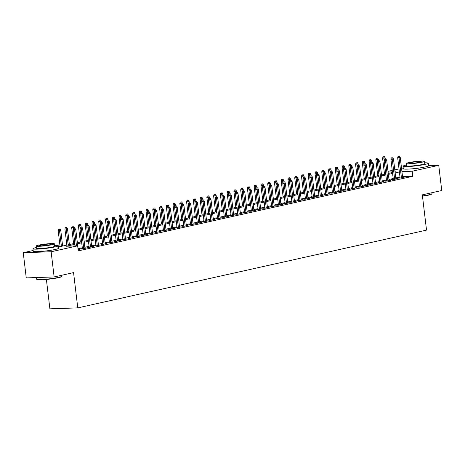 <?xml version="1.0" encoding="UTF-8"?>
<svg xmlns="http://www.w3.org/2000/svg" width="465" height="465" viewBox="0 0 465 465"><rect width="100%" height="100%" fill="white"/><g stroke="black" fill="none" stroke-linecap="round" stroke-linejoin="round"><path stroke-width="0.7" d="M420.883 167.76A7.952 0.738 173.2 0 1 411.298 168.9M50.836 250.28A7.952 0.738 173.2 0 1 41.251 251.42M46.39 279.453L49.895 308.836L77.771 307.888L426.527 230.117L422.319 194.847L441.75 190.511L438.745 165.319L412.217 171.23L401.929 171.579M77.771 307.888L73.563 272.618L54.132 276.948L26.255 277.896L23.25 252.698L33.172 250.49M388.025 171.353L392.239 170.417M394.785 169.847L398.999 168.905M401.545 168.342L403.213 167.97M400.051 177.729L398.377 178.101L400.26 178.037L404.312 177.136L402.597 177.194M393.291 179.234L391.617 179.612L393.5 179.548L397.558 178.641L395.843 178.7M386.537 180.745L384.857 181.118L386.741 181.054L390.798 180.147L389.083 180.205M379.777 182.251L378.097 182.623L379.981 182.559L384.038 181.658L382.323 181.716M373.017 183.756L371.337 184.134L373.226 184.07L377.278 183.164L375.563 183.222M366.257 185.268L364.583 185.64L366.467 185.576L370.518 184.669L368.803 184.727M359.497 186.773L357.823 187.145L359.707 187.081L363.764 186.18L362.049 186.238M352.743 188.279L351.063 188.656L352.947 188.592L357.004 187.686L355.289 187.744M345.983 189.784L344.303 190.162L346.187 190.098L350.244 189.191L348.529 189.249M339.223 191.295L337.544 191.667L339.433 191.603L343.484 190.702L341.769 190.76M332.463 192.801L330.789 193.173L332.673 193.109L336.724 192.208L335.009 192.266M325.703 194.306L324.029 194.684L325.913 194.62L329.97 193.713L328.255 193.771M318.949 195.817L317.27 196.189L319.153 196.125L323.21 195.219L321.495 195.277M312.189 197.323L310.51 197.695L312.393 197.631L316.45 196.73L314.735 196.788M305.429 198.828L303.75 199.206L305.633 199.142L309.69 198.235L307.975 198.293M298.67 200.339L296.995 200.711L298.879 200.648L302.93 199.741L301.215 199.799M291.91 201.845L290.236 202.217L292.119 202.153L296.176 201.252L294.461 201.31M285.155 203.35L283.476 203.728L285.359 203.664L289.416 202.757L287.701 202.816M278.396 204.862L276.716 205.234L278.599 205.17L282.656 204.263L280.941 204.321M271.636 206.367L269.956 206.739L271.839 206.675L275.896 205.774L274.181 205.832M264.876 207.872L263.202 208.25L265.085 208.186L269.136 207.28L267.422 207.338M258.116 209.378L256.442 209.756L258.325 209.692L262.382 208.785L260.662 208.843M251.362 210.889L249.682 211.261L251.565 211.197L255.622 210.296L253.907 210.354M244.602 212.395L242.922 212.767L244.805 212.703L248.862 211.802L247.148 211.86M237.842 213.9L236.162 214.278L238.045 214.214L242.102 213.307L240.388 213.365M231.082 215.411L229.408 215.783L231.291 215.719L235.342 214.818L233.628 214.877M224.322 216.917L222.648 217.289L224.531 217.225L228.588 216.324L226.868 216.382M217.568 218.422L215.888 218.8L217.771 218.736L221.828 217.829L220.114 217.887M210.808 219.933L209.128 220.305L211.011 220.241L215.068 219.335L213.354 219.393M204.048 221.439L202.368 221.811L204.251 221.747L208.308 220.846L206.594 220.904M197.288 222.944L195.614 223.322L197.497 223.258L201.548 222.351L199.834 222.41M190.528 224.456L188.854 224.828L190.737 224.764L194.789 223.857L193.074 223.915M183.768 225.961L182.094 226.333L183.977 226.269L188.034 225.368L186.32 225.426M177.014 227.466L175.334 227.844L177.217 227.78L181.274 226.874L179.56 226.932M170.254 228.978L168.574 229.35L170.457 229.286L174.515 228.379L172.8 228.437M163.494 230.483L161.82 230.855L163.703 230.791L167.755 229.89L166.04 229.948M156.734 231.989L155.06 232.361L156.943 232.302L160.995 231.396L159.28 231.454M149.974 233.494L148.3 233.872L150.183 233.808L154.241 232.901L152.526 232.959M143.22 235.005L141.54 235.377L143.423 235.313L147.481 234.412L145.766 234.47M136.46 236.511L134.78 236.883L136.663 236.819L140.721 235.918L139.006 235.976M129.7 238.016L128.026 238.394L129.909 238.33L133.961 237.423L132.246 237.481M122.94 239.527L121.266 239.899L123.149 239.835L127.201 238.929L125.486 238.987M116.18 241.033L114.506 241.405L116.39 241.341L120.447 240.44L118.732 240.498M109.426 242.538L107.746 242.916L109.63 242.852L113.687 241.945L111.972 242.003M102.666 244.049L100.986 244.421L102.87 244.358L106.927 243.451L105.212 243.509M95.906 245.555L94.226 245.927L96.116 245.863L100.167 244.962L98.452 245.02M89.146 247.06L87.472 247.438L89.356 247.374L93.407 246.467L91.692 246.526M82.386 248.572L80.712 248.944L82.596 248.88L86.653 247.973L84.938 248.031M74.941 244.311L66.356 246.223L77.655 245.84L78.26 250.879L412.821 176.27L402.533 176.619M399.964 177.002L395.75 177.938M393.204 178.508L388.99 179.449M386.45 180.013L382.23 180.955M379.69 181.524L375.476 182.46M372.93 183.03L368.716 183.971M366.17 184.535L361.956 185.477M359.41 186.041L355.196 186.982M352.656 187.552L348.436 188.494M345.896 189.057L341.682 189.999M339.136 190.563L334.922 191.504M332.376 192.074L328.162 193.01M325.616 193.58L321.402 194.521M318.862 195.085L314.642 196.027M312.102 196.596L307.888 197.532M305.342 198.102L301.128 199.043M298.582 199.607L294.368 200.549M291.822 201.118L287.608 202.054M285.068 202.624L280.848 203.565M278.308 204.129L274.094 205.071M271.548 205.635L267.334 206.576M264.788 207.146L260.574 208.088M258.029 208.651L253.814 209.593M251.274 210.157L247.055 211.098M244.514 211.668L240.295 212.604M237.755 213.173L233.54 214.115M230.995 214.679L226.781 215.62M224.235 216.19L220.021 217.126M217.481 217.696L213.261 218.637M210.721 219.201L206.501 220.143M203.961 220.712L199.747 221.648M197.201 222.218L192.987 223.159M190.441 223.723L186.227 224.665M183.687 225.234L179.467 226.17M176.927 226.74L172.707 227.681M170.167 228.245L165.953 229.187M163.407 229.751L159.193 230.692M156.647 231.262L152.433 232.198M149.893 232.767L145.673 233.709M143.133 234.273L138.913 235.214M136.373 235.784L132.159 236.72M129.613 237.29L125.399 238.231M122.853 238.795L118.639 239.737M116.099 240.306L111.879 241.242M109.339 241.812L105.119 242.753M102.579 243.317L98.365 244.259M95.819 244.828L91.605 245.764M89.059 246.334L84.845 247.275M82.299 247.839L78.085 248.781M78.137 249.874L79.893 249.484L78.178 249.542M54.132 276.948L51.127 251.757L23.25 252.698M428.602 165.662L438.745 165.319M412.821 176.27L412.217 171.23M77.655 245.84L51.127 251.757M399.365 171.963L395.151 172.899M392.605 173.468L388.391 174.41M385.845 174.974L381.631 175.915M379.085 176.485L374.871 177.421M372.331 177.99L368.111 178.932M365.571 179.496L361.357 180.437M358.811 181.007L354.597 181.943M352.051 182.513L347.837 183.454M345.292 184.018L341.077 184.96M338.537 185.523L334.318 186.465M331.777 187.035L327.563 187.976M325.018 188.54L320.803 189.482M318.258 190.046L314.044 190.987M311.498 191.557L307.284 192.493M304.744 193.062L300.524 194.004M297.984 194.568L293.77 195.509M291.224 196.079L287.01 197.015M284.464 197.584L280.25 198.526M277.704 199.09L273.49 200.031M270.95 200.601L266.73 201.537M264.19 202.106L259.976 203.048M257.43 203.612L253.216 204.554M250.67 205.123L246.456 206.059M243.91 206.629L239.696 207.57M237.156 208.134L232.936 209.076M230.396 209.639L226.182 210.581M223.636 211.151L219.422 212.087M216.876 212.656L212.662 213.598M210.116 214.162L205.902 215.103M203.362 215.673L199.142 216.609M196.602 217.178L192.382 218.12M189.842 218.684L185.628 219.625M183.082 220.195L178.868 221.131M176.322 221.7L172.108 222.642M169.568 223.206L165.348 224.147M162.808 224.717L158.588 225.653M156.048 226.222L151.834 227.164M149.288 227.728L145.074 228.67M142.528 229.233L138.314 230.175M135.774 230.745L131.554 231.686M129.014 232.25L124.794 233.192M122.254 233.756L118.04 234.697M115.494 235.267L111.28 236.203M108.734 236.772L104.52 237.714M101.98 238.278L97.76 239.219M95.22 239.789L91.001 240.725M88.46 241.294L84.246 242.236M81.701 242.8L77.486 243.741M395.035 171.928L395.639 171.794L395.018 171.818M392.419 171.905L388.106 172.05M58.358 246.496L61.078 246.404L74.824 243.335M77.37 242.771L81.584 241.829M84.13 241.265L88.344 240.324M90.884 239.754L95.104 238.812M97.644 238.249L101.864 237.307M104.404 236.743L108.618 235.802M111.164 235.232L115.378 234.296M117.924 233.726L122.138 232.785M124.684 232.221L128.898 231.279M131.438 230.71L135.658 229.774M138.198 229.204L142.412 228.263M144.958 227.699L149.172 226.757M151.718 226.188L155.932 225.252M158.478 224.682L162.692 223.741M165.232 223.177L169.452 222.235M171.992 221.666L176.206 220.73M178.752 220.16L182.966 219.218M185.512 218.655L189.726 217.713M192.272 217.149L196.486 216.208M199.026 215.638L203.246 214.702M205.786 214.132L210 213.191M212.546 212.627L216.76 211.685M219.306 211.116L223.52 210.18M226.066 209.61L230.28 208.669M232.82 208.105L237.04 207.163M239.58 206.594L243.794 205.658M246.34 205.088L250.554 204.147M253.1 203.583L257.314 202.641M259.859 202.072L264.074 201.136M266.614 200.566L270.833 199.625M273.374 199.061L277.588 198.119M280.133 197.555L284.348 196.614M286.893 196.044L291.107 195.102M293.653 194.539L297.867 193.597M300.407 193.033L304.627 192.092M307.167 191.522L311.387 190.586M313.927 190.016L318.141 189.075M320.687 188.511L324.901 187.569M327.447 187L331.661 186.064M334.201 185.494L338.421 184.553M340.961 183.989L345.181 183.047M347.721 182.478L351.935 181.542M354.481 180.972L358.695 180.031M361.241 179.467L365.455 178.525M367.995 177.961L372.215 177.02M374.755 176.45L378.975 175.508M381.515 174.945L385.729 174.003M388.275 173.439L392.489 172.498M74.412 228.664L73.662 228.687L74.412 228.664L74.603 230.024L75.818 229.751L78.213 249.856M76.493 245.88L74.603 230.024L73.243 230.07L75.132 245.927M73.662 228.687L73.243 230.07M75.818 229.751L75.092 228.513M60.02 229.024L58.59 229.199L60.02 229.024L60.746 230.262L58.177 230.582L60.066 246.438M59.346 229.175L61.415 246.328M60.746 230.262L62.63 246.055M58.177 230.582L58.59 229.199M61.857 276.286L61.589 276.623A12.433 1.151 173.2 0 1 58.474 277.669A12.433 1.151 173.2 0 1 45.471 279.535A12.433 1.151 173.2 0 1 36.997 279.558L36.659 279.291A12.741 1.18 -6.8 0 0 45.343 279.273A12.741 1.18 -6.8 0 0 58.666 277.361A12.741 1.18 -6.8 0 0 61.857 276.286A12.741 1.18 -6.8 0 0 61.897 276.175L61.787 275.245M36.398 277.553L36.596 279.192A12.741 1.18 -6.8 0 0 36.659 279.291M36.41 247.519A12.741 1.18 -6.8 0 0 36.194 247.566A12.741 1.18 -6.8 0 0 32.963 248.752A12.741 1.18 -6.8 0 0 41.158 248.885A12.741 1.18 -6.8 0 0 55.033 246.927A12.741 1.18 -6.8 0 0 58.264 245.735A12.741 1.18 -6.8 0 0 54.626 245.346M32.963 248.752L33.265 251.274A12.741 1.18 -6.8 0 0 41.461 251.408A12.741 1.18 -6.8 0 0 55.335 249.449A12.741 1.18 -6.8 0 0 58.567 248.258L58.264 245.735M54.446 243.84L54.725 246.159A9.172 0.849 173.2 0 1 52.394 247.014A9.172 0.849 173.2 0 1 42.408 248.426A9.172 0.849 173.2 0 1 36.508 248.333L36.229 246.014A9.172 0.849 -6.8 0 0 42.129 246.107A9.172 0.849 -6.8 0 0 52.121 244.7A9.172 0.849 -6.8 0 0 54.446 243.84A9.172 0.849 -6.8 0 0 48.546 243.747A9.172 0.849 -6.8 0 0 38.56 245.16A9.172 0.849 -6.8 0 0 36.229 246.014M49.709 244.782A5.911 0.546 -6.8 0 0 51.208 244.23A5.911 0.546 -6.8 0 0 47.407 244.166A5.911 0.546 -6.8 0 0 40.967 245.078A5.911 0.546 -6.8 0 0 39.467 245.63A5.911 0.546 -6.8 0 0 43.268 245.689A5.911 0.546 -6.8 0 0 49.709 244.782M422.447 195.939A12.741 1.18 -6.8 0 0 428.707 194.841A12.741 1.18 -6.8 0 0 431.898 193.766L431.63 194.103A12.433 1.151 173.2 0 1 428.515 195.149A12.433 1.151 173.2 0 1 422.482 196.213M406.451 164.999A12.741 1.18 -6.8 0 0 406.241 165.046A12.741 1.18 -6.8 0 0 403.01 166.232A12.741 1.18 -6.8 0 0 411.2 166.365A12.741 1.18 -6.8 0 0 425.08 164.407A12.741 1.18 -6.8 0 0 428.312 163.215A12.741 1.18 -6.8 0 0 424.673 162.826M403.01 166.232L403.306 168.754A12.741 1.18 -6.8 0 0 411.502 168.882A12.741 1.18 -6.8 0 0 425.376 166.923A12.741 1.18 -6.8 0 0 428.614 165.738L428.312 163.215M424.493 161.32L424.766 163.639A9.172 0.849 173.2 0 1 422.441 164.494A9.172 0.849 173.2 0 1 412.449 165.906A9.172 0.849 173.2 0 1 406.55 165.813L406.276 163.494A9.172 0.849 -6.8 0 0 412.176 163.587A9.172 0.849 -6.8 0 0 422.162 162.175A9.172 0.849 -6.8 0 0 424.493 161.32A9.172 0.849 -6.8 0 0 418.593 161.227A9.172 0.849 -6.8 0 0 408.601 162.64A9.172 0.849 -6.8 0 0 406.276 163.494M419.756 162.262A5.911 0.546 -6.8 0 0 421.255 161.71A5.911 0.546 -6.8 0 0 417.454 161.646A5.911 0.546 -6.8 0 0 411.014 162.552A5.911 0.546 -6.8 0 0 409.514 163.105A5.911 0.546 -6.8 0 0 413.315 163.169A5.911 0.546 -6.8 0 0 419.756 162.262M431.898 193.766A12.741 1.18 -6.8 0 0 431.939 193.649L431.828 192.725M81.172 227.158L80.422 227.182L81.172 227.158L81.358 228.518L82.578 228.245L84.973 248.351M83.758 248.618L81.358 228.518L80.003 228.565L82.427 248.885M80.422 227.182L80.003 228.565M82.578 228.245L81.846 227.007M87.932 225.647L87.176 225.676L87.932 225.647L88.118 227.007L89.332 226.74L91.733 246.839M90.518 247.113L88.118 227.007L86.763 227.054L89.187 247.38M87.176 225.676L86.763 227.054M89.332 226.74L88.606 225.496M94.691 224.142L93.936 224.165L94.691 224.142L94.877 225.502L96.092 225.229L98.493 245.334M97.272 245.607L94.877 225.502L93.523 225.548L95.947 245.869M93.936 224.165L93.523 225.548M96.092 225.229L95.366 223.991M101.451 222.636L100.696 222.659L101.451 222.636L101.637 223.996L102.852 223.723L105.247 243.829M104.032 244.096L101.637 223.996L100.277 224.043L102.701 244.363M100.696 222.659L100.277 224.043M102.852 223.723L102.126 222.485M66.78 227.519L65.35 227.693L66.78 227.519L67.506 228.757L64.931 229.071L66.85 245.119M66.106 227.67L68.175 244.823M67.506 228.757L69.39 244.549M64.931 229.071L65.35 227.693M73.54 226.007L72.11 226.188L73.54 226.007L74.266 227.251L71.691 227.565L73.604 243.608M72.86 226.159L73.325 229.815M74.266 227.251L74.417 228.536M71.691 227.565L72.11 226.188M80.294 224.502L78.864 224.676L80.294 224.502L81.026 225.74L78.451 226.06L80.364 242.102M79.62 224.653L80.079 228.303M81.026 225.74L81.177 227.03M78.451 226.06L78.864 224.676M87.054 222.997L85.624 223.171L87.054 222.997L87.78 224.235L85.211 224.554L87.124 240.597M86.38 223.148L86.839 226.798M87.78 224.235L87.937 225.519M85.211 224.554L85.624 223.171M108.206 221.125L107.456 221.154L108.206 221.125L108.397 222.485L109.612 222.218L112.007 242.317M110.792 242.591L108.397 222.485L107.037 222.532L109.461 242.858M107.456 221.154L107.037 222.532M109.612 222.218L108.886 220.98M93.814 221.485L92.384 221.666L93.814 221.485L94.54 222.729L91.971 223.043L93.884 239.086M93.14 221.636L93.599 225.293M94.54 222.729L94.697 224.014M91.971 223.043L92.384 221.666M114.965 219.62L114.216 219.649L114.965 219.62L115.151 220.98L116.372 220.706L118.767 240.812M117.552 241.085L115.151 220.98L113.797 221.026L116.221 241.347M114.216 219.649L113.797 221.026M116.372 220.706L115.64 219.468M100.574 219.98L99.144 220.154L100.574 219.98L101.3 221.218L98.725 221.538L100.643 237.58M99.899 220.131L100.359 223.781M101.3 221.218L101.451 222.508M98.725 221.538L99.144 220.154M121.725 218.114L120.97 218.137L121.725 218.114L121.911 219.474L123.126 219.201L125.527 239.306M124.312 239.574L121.911 219.474L120.557 219.521L122.981 239.841M120.97 218.137L120.557 219.521M123.126 219.201L122.4 217.963M107.334 218.474L105.904 218.649L107.334 218.474L108.06 219.713L105.485 220.032L107.398 236.075M106.654 218.626L107.119 222.276M108.06 219.713L108.211 220.997M105.485 220.032L105.904 218.649M128.485 216.609L127.73 216.632L128.485 216.609L128.671 217.969L129.886 217.696L132.287 237.801M131.066 238.068L128.671 217.969L127.317 218.009L129.741 238.336M127.73 216.632L127.317 218.009M129.886 217.696L129.16 216.458M114.088 216.963L112.664 217.143L114.088 216.963L114.82 218.207L112.245 218.521L114.158 234.563M113.414 217.114L113.873 220.77M114.82 218.207L114.971 219.492M112.245 218.521L112.664 217.143M135.245 215.097L134.49 215.126L135.245 215.097L135.431 216.458L136.646 216.19L139.047 236.29M137.826 236.563L135.431 216.458L134.071 216.504L136.495 236.825M134.49 215.126L134.071 216.504M136.646 216.19L135.919 214.946M120.848 215.458L119.418 215.632L120.848 215.458L121.574 216.696L119.005 217.016L120.917 233.058M120.173 215.609L120.633 219.259M121.574 216.696L121.731 217.986M119.005 217.016L119.418 215.632M141.999 213.592L141.25 213.615L141.999 213.592L142.191 214.952L143.406 214.679L145.801 234.784M144.586 235.058L142.191 214.952L140.831 214.999L143.255 235.319M141.25 213.615L140.831 214.999M143.406 214.679L142.679 213.441M127.608 213.952L126.178 214.127L127.608 213.952L128.334 215.19L125.765 215.51L127.677 231.553M126.933 214.103L127.393 217.754M128.334 215.19L128.491 216.481M125.765 215.51L126.178 214.127M148.759 212.087L148.01 212.11L148.759 212.087L148.945 213.447L150.166 213.173L152.561 233.279M151.346 233.546L148.945 213.447L147.591 213.493L150.015 233.814M148.01 212.11L147.591 213.493M150.166 213.173L149.434 211.935M134.368 212.447L132.938 212.621L134.368 212.447L135.094 213.685L132.519 213.999L134.437 230.041M133.693 212.592L134.153 216.248M135.094 213.685L135.245 214.97M132.519 213.999L132.938 212.621M155.519 210.575L154.764 210.604L155.519 210.575L155.705 211.935L156.92 211.668L159.321 231.768M158.106 232.041L155.705 211.935L154.351 211.982L156.775 232.302M154.764 210.604L154.351 211.982M156.92 211.668L156.194 210.424M141.128 210.936L139.698 211.116L141.128 210.936L141.854 212.174L139.279 212.493L141.191 228.536M140.447 211.087L140.912 214.737M141.854 212.174L142.005 213.464M139.279 212.493L139.698 211.116M162.279 209.07L161.524 209.093L162.279 209.07L162.465 210.43L163.68 210.157L166.081 230.262M164.86 230.535L162.465 210.43L161.111 210.476L163.535 230.797M161.524 209.093L161.111 210.476M163.68 210.157L162.953 208.919M147.882 209.43L146.458 209.605L147.882 209.43L148.614 210.668L146.039 210.988L147.951 227.03M147.207 209.581L147.667 213.232M148.614 210.668L148.765 211.959M146.039 210.988L146.458 209.605M169.039 207.564L168.284 207.588L169.039 207.564L169.225 208.925L170.44 208.651L172.841 228.757M171.62 229.024L169.225 208.925L167.865 208.971L170.289 229.292M168.284 207.588L167.865 208.971M170.44 208.651L169.713 207.413M154.642 207.925L153.212 208.099L154.642 207.925L155.368 209.163L152.799 209.477L154.711 225.525M153.967 208.076L154.427 211.726M155.368 209.163L155.525 210.447M152.799 209.477L153.212 208.099M175.793 206.053L175.043 206.082L175.793 206.053L175.985 207.413L177.2 207.146L179.595 227.245M178.38 227.519L175.985 207.413L174.625 207.46L177.049 227.786M175.043 206.082L174.625 207.46M177.2 207.146L176.473 205.902M161.402 206.414L159.972 206.594L161.402 206.414L162.128 207.657L159.559 207.971L161.471 224.014M160.727 206.565L161.186 210.221M162.128 207.657L162.285 208.942M159.559 207.971L159.972 206.594M182.553 204.548L181.803 204.571L182.553 204.548L182.739 205.908L183.96 205.635L186.355 225.74M185.14 226.013L182.739 205.908L181.385 205.954L183.809 226.275M181.803 204.571L181.385 205.954M183.96 205.635L183.227 204.397M168.161 204.908L166.732 205.082L168.161 204.908L168.888 206.146L166.313 206.466L168.231 222.508M167.487 205.059L167.946 208.709M168.888 206.146L169.045 207.437M166.313 206.466L166.732 205.082M189.313 203.042L188.558 203.066L189.313 203.042L189.499 204.402L190.72 204.129L193.115 224.235M191.9 224.502L189.499 204.402L188.145 204.449L190.569 224.769M188.558 203.066L188.145 204.449M190.72 204.129L189.987 202.891M174.921 203.403L173.492 203.577L174.921 203.403L175.648 204.641L173.073 204.955L174.985 221.003M174.241 203.554L174.706 207.204M175.648 204.641L175.799 205.925M173.073 204.955L173.492 203.577M196.073 201.531L195.317 201.56L196.073 201.531L196.259 202.891L197.474 202.624L199.874 222.723M198.654 222.997L196.259 202.891L194.905 202.938L197.329 223.264M195.317 201.56L194.905 202.938M197.474 202.624L196.747 201.386M181.676 201.891L180.251 202.072L181.676 201.891L182.408 203.135L179.833 203.449L181.745 219.492M181.001 202.043L181.46 205.699M182.408 203.135L182.559 204.42M179.833 203.449L180.251 202.072M202.833 200.026L202.077 200.055L202.833 200.026L203.019 201.386L204.234 201.113L206.634 221.218M205.414 221.491L203.019 201.386L201.659 201.432L204.083 221.753M202.077 200.055L201.659 201.432M204.234 201.113L203.507 199.874M188.435 200.386L187.006 200.56L188.435 200.386L189.168 201.624L186.593 201.944L188.505 217.986M187.761 200.537L188.22 204.187M189.168 201.624L189.319 202.914M186.593 201.944L187.006 200.56M209.587 198.52L208.837 198.543L209.587 198.52L209.779 199.88L210.994 199.607L213.389 219.713M212.174 219.98L209.779 199.88L208.419 199.927L210.843 220.247M208.837 198.543L208.419 199.927M210.994 199.607L210.267 198.369M195.195 198.881L193.766 199.055L195.195 198.881L195.922 200.119L193.353 200.438L195.265 216.481M194.521 199.032L194.98 202.682M195.922 200.119L196.079 201.403M193.353 200.438L193.766 199.055M216.347 197.015L215.597 197.038L216.347 197.015L216.533 198.375L217.754 198.102L220.148 218.201M218.934 218.474L216.533 198.375L215.179 198.416L217.603 218.742M215.597 197.038L215.179 198.416M217.754 198.102L217.021 196.864M201.955 197.369L200.525 197.549L201.955 197.369L202.682 198.613L200.107 198.927L202.025 214.97M201.281 197.52L201.74 201.176M202.682 198.613L202.839 199.898M200.107 198.927L200.525 197.549M223.107 195.503L222.351 195.532L223.107 195.503L223.293 196.864L224.514 196.596L226.908 216.696M225.694 216.969L223.293 196.864L221.939 196.91L224.363 217.231M222.351 195.532L221.939 196.91M224.514 196.596L223.781 195.352M208.715 195.864L207.285 196.038L208.715 195.864L209.442 197.102L206.867 197.422L208.779 213.464M208.035 196.015L208.5 199.665M209.442 197.102L209.593 198.392M206.867 197.422L207.285 196.038M229.867 193.998L229.111 194.021L229.867 193.998L230.053 195.358L231.268 195.085L233.668 215.19M232.448 215.464L230.053 195.358L228.699 195.405L231.122 215.725M229.111 194.021L228.699 195.405M231.268 195.085L230.541 193.847M215.469 194.358L214.045 194.533L215.469 194.358L216.202 195.596L213.627 195.916L215.539 211.959M214.795 194.51L215.254 198.16M216.202 195.596L216.353 196.881M213.627 195.916L214.045 194.533M236.627 192.493L235.871 192.516L236.627 192.493L236.813 193.853L238.028 193.58L240.428 213.685M239.208 213.952L236.813 193.853L235.459 193.893L237.877 214.22M235.871 192.516L235.459 193.893M238.028 193.58L237.301 192.341M222.229 192.847L220.799 193.027L222.229 192.847L222.962 194.091L220.387 194.405L222.299 210.447M221.555 192.998L222.014 196.654M222.962 194.091L223.113 195.376M220.387 194.405L220.799 193.027M243.381 190.981L242.631 191.01L243.381 190.981L243.573 192.341L244.788 192.074L247.182 212.174M245.968 212.447L243.573 192.341L242.213 192.388L244.637 212.708M242.631 191.01L242.213 192.388M244.788 192.074L244.061 190.83M228.989 191.342L227.559 191.516L228.989 191.342L229.716 192.58L227.147 192.899L229.059 208.942M228.315 191.493L228.774 195.143M229.716 192.58L229.873 193.87M227.147 192.899L227.559 191.516M250.141 189.476L249.391 189.499L250.141 189.476L250.327 190.836L251.548 190.563L253.942 210.668M252.728 210.941L250.327 190.836L248.973 190.882L251.396 211.203M249.391 189.499L248.973 190.882M251.548 190.563L250.821 189.325M235.749 189.836L234.319 190.011L235.749 189.836L236.476 191.074L233.907 191.394L235.819 207.437M235.075 189.987L235.534 193.638M236.476 191.074L236.633 192.365M233.907 191.394L234.319 190.011M256.901 187.97L256.145 187.994L256.901 187.97L257.087 189.331L258.308 189.057L260.702 209.163M259.487 209.43L257.087 189.331L255.733 189.377L258.156 209.698M256.145 187.994L255.733 189.377M258.308 189.057L257.575 187.819M242.509 188.331L241.079 188.505L242.509 188.331L243.236 189.569L240.661 189.883L242.573 205.925M241.829 188.476L242.294 192.132M243.236 189.569L243.387 190.853M240.661 189.883L241.079 188.505M263.661 186.459L262.905 186.488L263.661 186.459L263.847 187.819L265.062 187.552L267.462 207.652M266.242 207.925L263.847 187.819L262.493 187.866L264.916 208.192M262.905 186.488L262.493 187.866M265.062 187.552L264.335 186.308M249.269 186.82L247.839 187L249.269 186.82L249.996 188.063L247.421 188.377L249.333 204.42M248.589 186.971L249.048 190.627M249.996 188.063L250.147 189.348M247.421 188.377L247.839 187M270.421 184.954L269.665 184.977L270.421 184.954L270.607 186.314L271.822 186.041L274.222 206.146M273.002 206.419L270.607 186.314L269.252 186.36L271.67 206.681M269.665 184.977L269.252 186.36M271.822 186.041L271.095 184.803M256.023 185.314L254.593 185.489L256.023 185.314L256.756 186.552L254.181 186.872L256.093 202.914M255.349 185.465L255.808 189.116M256.756 186.552L256.907 187.843M254.181 186.872L254.593 185.489M277.175 183.448L276.425 183.472L277.175 183.448L277.367 184.808L278.582 184.535L280.976 204.641M279.761 204.908L277.367 184.808L276.007 184.855L278.43 205.175M276.425 183.472L276.007 184.855M278.582 184.535L277.855 183.297M262.783 183.809L261.353 183.983L262.783 183.809L263.51 185.047L260.941 185.361L262.853 201.409M262.109 183.96L262.568 187.61M263.51 185.047L263.667 186.331M260.941 185.361L261.353 183.983M283.935 181.937L283.185 181.966L283.935 181.937L284.121 183.297L285.341 183.03L287.736 203.129M286.521 203.403L284.121 183.297L282.767 183.344L285.19 203.67M283.185 181.966L282.767 183.344M285.341 183.03L284.615 181.786M269.543 182.297L268.113 182.478L269.543 182.297L270.27 183.541L267.701 183.855L269.613 199.898M268.869 182.449L269.328 186.105M270.27 183.541L270.427 184.826M267.701 183.855L268.113 182.478M290.695 180.432L289.939 180.455L290.695 180.432L290.881 181.792L292.101 181.519L294.496 201.624M293.281 201.897L290.881 181.792L289.526 181.838L291.95 202.159M289.939 180.455L289.526 181.838M292.101 181.519L291.369 180.281M276.303 180.792L274.873 180.966L276.303 180.792L277.03 182.03L274.455 182.35L276.367 198.392M275.623 180.943L276.088 184.593M277.03 182.03L277.181 183.32M274.455 182.35L274.873 180.966M297.455 178.926L296.699 178.949L297.455 178.926L297.641 180.286L298.856 180.013L301.256 200.119M300.035 200.386L297.641 180.286L296.286 180.333L298.71 200.653M296.699 178.949L296.286 180.333M298.856 180.013L298.129 178.775M283.063 179.287L281.633 179.461L283.063 179.287L283.79 180.525L281.215 180.844L283.127 196.887M282.383 179.438L282.842 183.088M283.79 180.525L283.941 181.809M281.215 180.844L281.633 179.461M304.215 177.415L303.459 177.444L304.215 177.415L304.401 178.775L305.615 178.508L308.016 198.607M306.795 198.881L304.401 178.775L303.046 178.822L305.464 199.148M303.459 177.444L303.046 178.822M305.615 178.508L304.889 177.27M289.817 177.775L288.387 177.956L289.817 177.775L290.549 179.019L287.975 179.333L289.887 195.376M289.143 177.926L289.602 181.583M290.549 179.019L290.701 180.304M287.975 179.333L288.387 177.956M310.969 175.91L310.219 175.939L310.969 175.91L311.161 177.27L312.375 177.002L314.77 197.102M313.555 197.375L311.161 177.27L309.8 177.316L312.224 197.637M310.219 175.939L309.8 177.316M312.375 177.002L311.649 175.758M296.577 176.27L295.147 176.444L296.577 176.27L297.304 177.508L294.734 177.828L296.647 193.87M295.903 176.421L296.362 180.071M297.304 177.508L297.461 178.798M294.734 177.828L295.147 176.444M317.729 174.404L316.979 174.427L317.729 174.404L317.915 175.764L319.135 175.491L321.53 195.596M320.315 195.87L317.915 175.764L316.56 175.811L318.984 196.131M316.979 174.427L316.56 175.811M319.135 175.491L318.409 174.253M303.337 174.764L301.907 174.939L303.337 174.764L304.064 176.003L301.494 176.322L303.407 192.365M302.663 174.916L303.122 178.566M304.064 176.003L304.22 177.287M301.494 176.322L301.907 174.939M324.489 172.899L323.733 172.922L324.489 172.899L324.675 174.259L325.895 173.986L328.29 194.091M327.075 194.358L324.675 174.259L323.32 174.299L325.744 194.626M323.733 172.922L323.32 174.299M325.895 173.986L325.163 172.748M310.097 173.253L308.667 173.433L310.097 173.253L310.823 174.497L308.249 174.811L310.161 190.853M309.417 173.404L309.882 177.06M310.823 174.497L310.975 175.782M308.249 174.811L308.667 173.433M331.249 171.387L330.493 171.416L331.249 171.387L331.435 172.748L332.649 172.48L335.05 192.58M333.835 192.853L331.435 172.748L330.08 172.794L332.504 193.115M330.493 171.416L330.08 172.794M332.649 172.48L331.923 171.236M316.857 171.748L315.427 171.922L316.857 171.748L317.583 172.986L315.008 173.306L316.921 189.348M316.177 171.899L316.642 175.549M317.583 172.986L317.735 174.276M315.008 173.306L315.427 171.922M338.009 169.882L337.253 169.905L338.009 169.882L338.195 171.242L339.409 170.969L341.81 191.074M340.589 191.347L338.195 171.242L336.84 171.289L339.258 191.609M337.253 169.905L336.84 171.289M339.409 170.969L338.683 169.731M323.611 170.242L322.181 170.417L323.611 170.242L324.343 171.48L321.768 171.8L323.681 187.843M322.937 170.393L323.396 174.044M324.343 171.48L324.494 172.771M321.768 171.8L322.181 170.417M344.763 168.377L344.013 168.4L344.763 168.377L344.954 169.737L346.169 169.463L348.564 189.569M347.349 189.836L344.954 169.737L343.594 169.783L346.018 190.104M344.013 168.4L343.594 169.783M346.169 169.463L345.443 168.225M330.371 168.737L328.941 168.911L330.371 168.737L331.097 169.975L328.528 170.289L330.441 186.331M329.697 168.882L330.156 172.538M331.097 169.975L331.254 171.26M328.528 170.289L328.941 168.911M351.523 166.865L350.773 166.894L351.523 166.865L351.714 168.225L352.929 167.958L355.324 188.058M354.109 188.331L351.714 168.225L350.354 168.272L352.778 188.598M350.773 166.894L350.354 168.272M352.929 167.958L352.203 166.714M337.131 167.226L335.701 167.406L337.131 167.226L337.857 168.464L335.288 168.783L337.201 184.826M336.457 167.377L336.916 171.027M337.857 168.464L338.014 169.754M335.288 168.783L335.701 167.406M358.283 165.36L357.527 165.383L358.283 165.36L358.469 166.72L359.689 166.447L362.084 186.552M360.869 186.825L358.469 166.72L357.114 166.766L359.538 187.087M357.527 165.383L357.114 166.766M359.689 166.447L358.957 165.209M343.891 165.72L342.461 165.895L343.891 165.72L344.617 166.958L342.042 167.278L343.955 183.32M343.211 165.871L343.676 169.522M344.617 166.958L344.768 168.249M342.042 167.278L342.461 165.895M365.042 163.854L364.287 163.878L365.042 163.854L365.228 165.215L366.443 164.941L368.844 185.047M367.629 185.314L365.228 165.215L363.874 165.261L366.298 185.582M364.287 163.878L363.874 165.261M366.443 164.941L365.717 163.703M350.651 164.215L349.221 164.389L350.651 164.215L351.377 165.453L348.802 165.767L350.715 181.815M349.971 164.366L350.436 168.016M351.377 165.453L351.528 166.737M348.802 165.767L349.221 164.389M371.802 162.343L371.047 162.372L371.802 162.343L371.988 163.703L373.203 163.436L375.604 183.536M374.383 183.809L371.988 163.703L370.634 163.75L373.052 184.076M371.047 162.372L370.634 163.75M373.203 163.436L372.477 162.192M357.405 162.704L355.975 162.884L357.405 162.704L358.137 163.947L355.562 164.261L357.475 180.304M356.731 162.855L357.19 166.511M358.137 163.947L358.288 165.232M355.562 164.261L355.975 162.884M378.562 160.838L377.807 160.861L378.562 160.838L378.748 162.198L379.963 161.925L382.358 182.03M381.143 182.303L378.748 162.198L377.388 162.244L379.812 182.565M377.807 160.861L377.388 162.244M379.963 161.925L379.237 160.687M364.165 161.198L362.735 161.372L364.165 161.198L364.891 162.436L362.322 162.756L364.235 178.798M363.491 161.349L363.95 164.999M364.891 162.436L365.048 163.727M362.322 162.756L362.735 161.372M385.316 159.332L384.567 159.356L385.316 159.332L385.508 160.692L386.723 160.419L389.118 180.525M387.903 180.792L385.508 160.692L384.148 160.739L386.572 181.059M384.567 159.356L384.148 160.739M386.723 160.419L385.997 159.181M370.925 159.693L369.495 159.867L370.925 159.693L371.651 160.931L369.082 161.25L370.994 177.293M370.25 159.844L370.71 163.494M371.651 160.931L371.808 162.215M369.082 161.25L369.495 159.867M392.076 157.821L391.321 157.85L392.076 157.821L392.262 159.181L393.483 158.914L395.878 179.013M394.663 179.287L392.262 159.181L390.908 159.228L393.332 179.554M391.321 157.85L390.908 159.228M393.483 158.914L392.751 157.676M377.685 158.181L376.255 158.362L377.685 158.181L378.411 159.425L375.836 159.739L377.754 175.782M377.01 158.333L377.47 161.989M378.411 159.425L378.562 160.71M375.836 159.739L376.255 158.362M398.836 156.316L398.081 156.345L398.836 156.316L399.022 157.676L400.237 157.403L402.638 177.508M401.423 177.781L399.022 157.676L397.668 157.722L400.092 178.043M398.081 156.345L397.668 157.722M400.237 157.403L399.511 156.164M384.445 156.676L383.015 156.85L384.445 156.676L385.171 157.914L382.596 158.234L384.509 174.276M383.765 156.827L384.23 160.477M385.171 157.914L385.322 159.204M382.596 158.234L383.015 156.85"/></g></svg>
